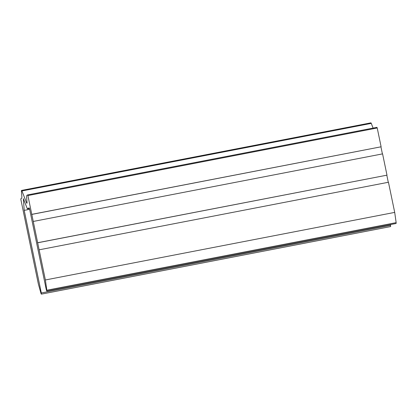 <?xml version="1.0" encoding="UTF-8"?>
<svg xmlns="http://www.w3.org/2000/svg" width="417" height="417" viewBox="0 0 417 417"><rect width="100%" height="100%" fill="white"/><g stroke="black" fill="none" stroke-linecap="round" stroke-linejoin="round"><path stroke-width="0.63" d="M46.829 290.216L46.777 291.061L46.376 290.102L29.482 208.526L29.211 207.89L27.298 208.677L23.347 198.695L24.207 210.366L41.314 292.969L41.325 294.147L41.002 293.516L38.348 283.951L20.866 199.54L20.85 198.753L21.538 198.362A4.535 0.897 -100.9 0 0 21.809 195.959L21.439 191.398A1.814 0.36 79.1 0 1 21.575 190.423A1.814 0.36 79.1 0 1 21.945 190.95L26.526 202.725A1.814 0.36 -100.9 0 0 26.896 203.251A1.814 0.36 -100.9 0 0 27.027 202.281L26.657 197.721A4.535 0.897 79.1 0 1 26.928 195.312L27.626 194.916L27.897 195.557L45.375 279.969L46.829 290.216L396.15 222.642L396.103 223.486L46.777 291.061M29.643 209.313L24.207 210.366M390.468 224.575L390.646 226.577L41.325 294.147M21.575 190.423L370.895 122.853A1.814 0.36 79.1 0 1 371.266 123.38L373.1 128.092M376.942 127.352L27.637 194.916L376.947 127.347L377.218 127.983L381.112 146.784L31.791 214.354M381.112 146.784L31.624 214.447M380.945 146.873L382.405 153.909M37.666 242.725L386.986 175.156L382.582 153.873L33.261 221.448M386.986 175.156L37.499 242.819M386.825 175.249L388.279 182.281M45.375 279.969L394.701 212.394L388.456 182.25L39.135 249.819M394.701 212.394L396.15 222.642M29.477 208.495L27.454 208.886M390.635 225.394L41.314 292.969M371.266 123.38L21.945 190.95M27.042 202.626L26.526 202.725M377.218 127.983L27.897 195.557"/></g></svg>
